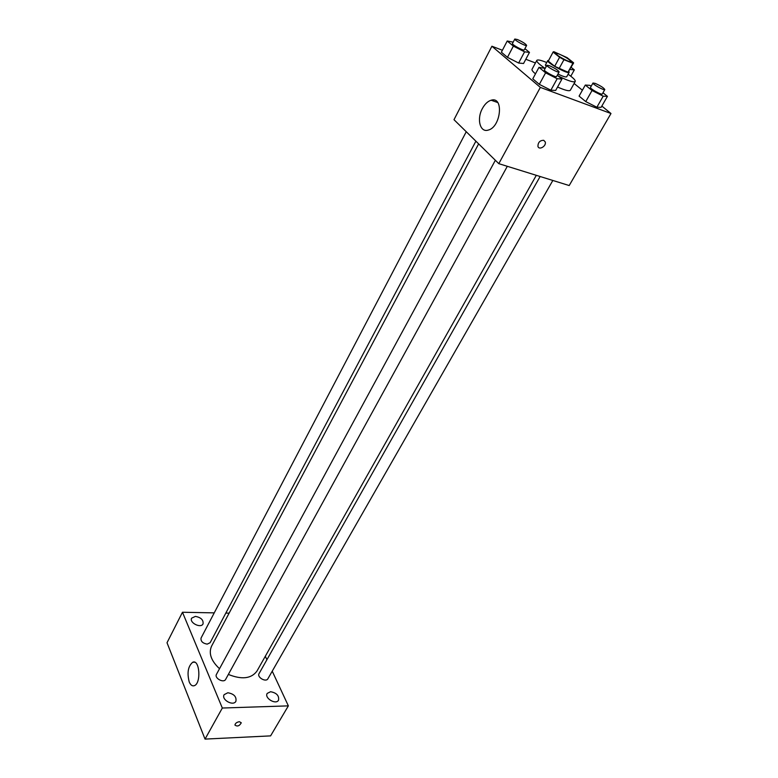 <?xml version="1.0" encoding="UTF-8"?>
<svg xmlns="http://www.w3.org/2000/svg" width="778" height="778" viewBox="0 0 778 778"><rect width="100%" height="100%" fill="white"/><g stroke="black" fill="none" stroke-linecap="round" stroke-linejoin="round"><path stroke-width="1.17" d="M559.003 53.983C565.771 57.066 569.729 59.605 570.896 61.588C570.507 63.212 554.714 54.577 555.871 53.361L559.003 53.983M553.158 52.126L559.596 57.271L563.943 59.721L572.929 63.261L573.6 62.794L567.123 57.66L553.897 51.708L553.177 51.902L548.286 61.112L554.665 66.305L559.596 57.271M573.581 63.067L567.979 72.218L572.929 63.261M554.665 66.305L567.979 72.218M548.286 61.112L553.177 51.902M548.597 60.363L547.78 60.587C546.068 62.405 568.562 74.717 569.175 72.296L568.922 71.488M569.175 72.296L566.715 76.74C565.956 77.382 563.039 76.487 557.962 74.056M546.195 66.538L545.368 65.051L547.78 60.587M559.003 68.746L563.943 59.721M545.057 68.357C539.164 64.331 536.412 61.686 536.801 60.402C537.462 59.536 540.195 60.013 545.008 61.851L546.72 62.541M568.096 74.25C573.24 77.858 575.613 80.26 575.243 81.447C573.736 82.643 568.086 80.844 558.303 76.05M575.243 81.447L570.323 90.267C569.272 91.405 565.013 90.326 557.554 87.029M535.468 73.861C532.804 71.625 531.656 70.108 532.026 69.3L536.801 60.402M591.231 86.125L589.666 85.317L585.299 85.055L579.085 96.112L585.756 101.607L596.862 107.247L601.122 107.315L607.423 96.355L602.969 92.786M545.184 68.415L538.989 67.336L532.794 78.821L539.329 84.364L550.863 90.209L555.677 90.433L561.959 79.045L557.311 75.233M502.394 50.259L491.91 46.223L540.35 87.399L610.983 113.51L601.841 106.061M582.401 90.229L574.106 83.479M535.429 62.96L525.811 59.264M513.179 42.138L507.217 41.01L501.382 52.204L507.46 57.348L518.634 63.037L523.555 63.495L529.478 52.389L524.926 48.654M491.91 46.223L453.992 119.695L498.805 163.662L569.195 185.543L610.983 113.51M498.805 163.662L540.35 87.399M482.379 108.531C484.83 104.048 487.748 101.276 491.132 100.226C504.105 95.937 500.993 127.31 488.146 130.111C480.084 132.795 476.506 119.044 482.379 108.531M543.725 140.312L545.252 141.946C546.613 146.099 538.93 150.631 537.919 146.274C538.045 142.335 539.971 140.341 543.725 140.312M493.816 100.051L493.116 100.916M543.715 140.303L545.242 141.946C546.603 146.099 538.93 150.631 537.919 146.274M536.314 175.322L256.964 671.074C251.352 678.708 241.822 679.826 228.362 674.438M219.522 668.72C211.11 660.823 208.446 653.316 211.548 646.207L478.635 143.872M466.255 131.725L201.055 638.048C200.617 641.276 202.669 643.309 207.191 644.135L210.109 642.735L475.893 141.178M552.837 180.457L267.904 678.747C265.998 682.598 256.721 677.23 259.045 673.622L540.126 176.509M507.314 166.307L225.659 679.359C223.733 683.415 214.096 678.163 216.469 674.341L495.353 160.268M214.242 612.87L182.47 612.257L222.323 708.029L288.356 705.87L272.232 671.181M266.912 659.725L265.308 656.272M229.121 613.152L225.815 613.083M270.579 691.72L267.204 693.412C264.121 698.099 276.005 705.179 278.543 700.171C279.253 695.668 276.598 692.848 270.579 691.72M195.404 616.39L191.651 618.15C188.976 622.663 200.909 628.682 203.039 623.898C203.554 619.959 201.006 617.46 195.404 616.39M227.837 692.76L224.142 694.657C221.001 699.636 233.332 706.56 235.909 701.27C236.648 696.68 233.954 693.85 227.837 692.76M182.47 612.257L167.017 642.745L205.042 739.1L270.598 735.881L288.356 705.87M205.042 739.1L222.323 708.029M239.391 721.702L241.277 722.791C239.459 726.02 237.348 726.788 234.946 725.077C235.277 723.287 236.755 722.159 239.391 721.702L241.277 722.791C239.449 726.02 237.348 726.778 234.946 725.077M189.219 681.936C186.905 672.766 188.082 666.192 192.73 662.234C199.713 658.917 201.385 683.531 194.267 685.7C192.244 686.332 190.561 685.078 189.219 681.936M507.217 41.01L513.363 46.106L524.576 51.834L529.478 52.389M526.638 45.416L524.265 49.899C523.934 51.251 511.535 44.55 512.459 43.519L514.812 39.026L517.448 39.532C522.719 41.924 525.782 43.879 526.638 45.416C526.327 46.738 513.898 40.028 514.812 39.026M501.382 52.204L507.46 57.348L518.634 63.037L524.576 51.834M518.634 63.037L523.555 63.495M507.46 57.348L513.363 46.106M538.989 67.336L545.602 72.821L557.184 78.714L561.959 79.045M559.119 71.946L556.591 76.545C556.212 77.985 543.394 70.973 544.386 69.874L546.895 65.264L549.482 65.712C554.996 68.192 558.205 70.273 559.119 71.946C558.75 73.356 545.913 66.334 546.895 65.264M532.794 78.821L539.329 84.364L550.863 90.209L557.184 78.714M550.863 90.209L555.677 90.433M539.329 84.364L545.602 72.821M570.031 69.495L574.32 69.874L571.198 67.385M570.799 76.215L574.32 69.874M585.299 85.055L592.048 90.501L603.193 96.19L607.423 96.355M604.807 89.567L602.279 93.992C601.9 95.334 589.51 88.459 590.483 87.447L592.992 83.013L595.306 83.421C600.694 85.852 603.854 87.904 604.807 89.567C604.448 90.88 592.039 83.995 592.992 83.013M579.085 96.112L585.756 101.607L596.862 107.247L603.193 96.19M596.862 107.247L601.122 107.315M585.756 101.607L592.048 90.501M497.706 102.531L491.132 100.226M194.646 662.224L192.73 662.234"/></g></svg>
